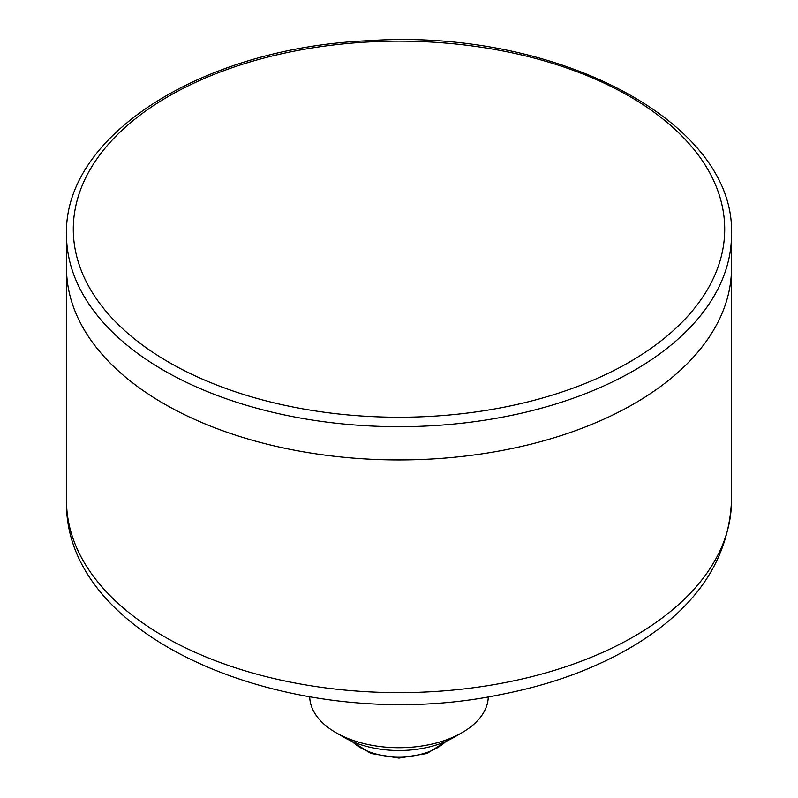 <?xml version="1.0" encoding="UTF-8"?>
<svg xmlns="http://www.w3.org/2000/svg" width="798" height="798" viewBox="0 0 798 798"><rect width="100%" height="100%" fill="white"/><g stroke="black" fill="none" stroke-linecap="round" stroke-linejoin="round"><path stroke-width="1.2" d="M488.266 696.804A89.276 51.541 180 0 1 462.132 732.624A89.276 51.541 180 0 1 335.868 732.624A89.276 51.541 180 0 1 309.734 696.804M731.497 234.732L731.497 267.978A332.497 191.959 180 0 1 399 459.937A332.497 191.959 180 0 1 66.503 267.978A332.497 191.959 0 0 0 163.889 403.708A332.497 191.959 0 0 0 526.241 445.324A332.497 191.959 0 0 0 731.497 267.978L731.497 500.675A332.497 191.959 180 0 1 399 692.634A332.497 191.959 180 0 1 66.503 500.675L66.503 234.732A332.497 191.959 0 0 0 163.889 370.471A332.497 191.959 0 0 0 526.241 412.077A332.497 191.959 0 0 0 731.497 234.732C736.095 121.505 554.8 27.691 368.207 40.728C203.221 47.71 63.501 134.992 66.503 234.732M462.132 732.624L453.912 737.372A77.665 44.838 180 0 1 344.088 737.372L335.868 732.624M445.883 741.412A54.284 31.341 180 0 1 352.118 741.412M168.687 362.162A325.704 188.049 0 0 0 713.611 277.864A325.704 188.049 0 0 0 314.701 47.551A325.704 188.049 0 0 0 168.687 362.162M731.497 500.675C728.913 559.727 696.115 608.206 633.123 646.101C595.049 668.754 550.72 684.943 500.137 694.679C300.726 736.255 63.072 643.687 66.503 500.675M446.99 740.913L427.06 753.482L399 758.1L370.94 753.482L351.01 740.913"/></g></svg>
